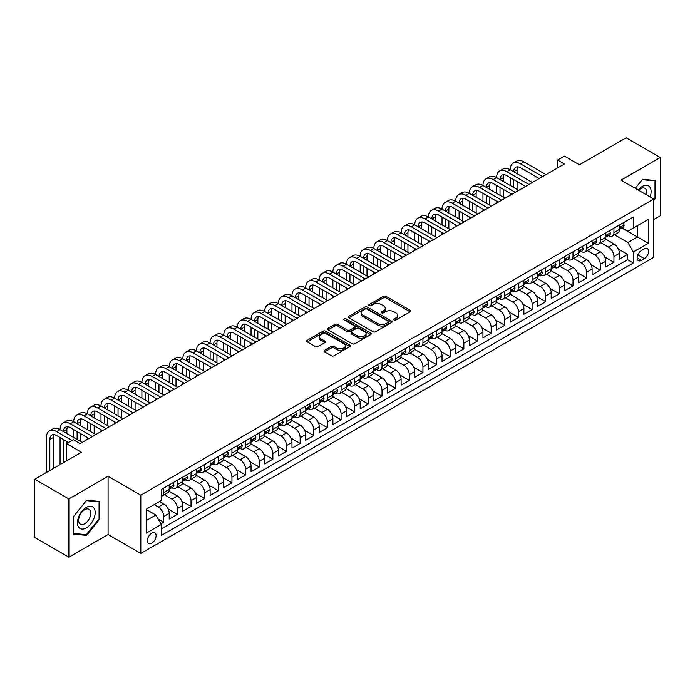 <?xml version="1.0" encoding="UTF-8"?>
<svg xmlns="http://www.w3.org/2000/svg" width="695" height="695" viewBox="0 0 695 695"><rect width="100%" height="100%" fill="white"/><g stroke="black" fill="none" stroke-linecap="round" stroke-linejoin="round"><path stroke-width="1.04" d="M394.056 320.03A1.329 0.765 0 0 0 395.933 320.03L410.163 311.82A1.894 1.095 0 0 0 410.719 311.047A1.894 1.095 0 0 0 410.163 310.274L386.055 296.357A1.894 1.095 0 0 0 383.379 296.357L369.149 304.575A1.329 0.765 0 0 0 368.767 305.114A1.329 0.765 0 0 0 369.149 305.652A1.329 0.765 0 0 0 371.026 305.652L372.868 304.592A6.064 3.501 0 0 1 381.442 304.592L383.449 305.748A6.064 3.501 0 0 1 385.221 308.224A6.064 3.501 0 0 1 383.449 310.7L381.607 311.76A1.329 0.765 0 0 0 381.216 312.307A1.329 0.765 0 0 0 381.607 312.846A1.329 0.765 0 0 0 383.484 312.846L385.325 311.777A6.064 3.501 0 0 1 393.891 311.777L395.898 312.941A6.064 3.501 0 0 1 397.679 315.417A6.064 3.501 0 0 1 395.898 317.893L394.056 318.953A1.329 0.765 0 0 0 393.674 319.491A1.329 0.765 0 0 0 394.056 320.03L394.056 318.953M151.736 543.229A6.177 3.562 120 0 0 155.767 537.782A6.177 3.562 120 0 0 154.82 532.839A6.177 3.562 120 0 0 151.736 533.143A6.177 3.562 120 0 0 147.696 538.582A6.177 3.562 120 0 0 148.643 543.533A6.177 3.562 120 0 0 151.736 543.229M324.591 350.323A1.894 1.095 0 0 0 324.035 351.097A1.894 1.095 0 0 0 324.591 351.87L331.359 355.77A1.894 1.095 0 0 0 334.034 355.77L349.837 346.649A1.894 1.095 0 0 0 350.393 345.875A1.894 1.095 0 0 0 349.837 345.102L325.729 331.185A1.894 1.095 0 0 0 323.053 331.185L307.251 340.307A1.894 1.095 0 0 0 306.695 341.08A1.894 1.095 0 0 0 307.251 341.853L315.417 346.57A1.894 1.095 0 0 0 318.102 346.57L324.86 342.67A1.894 1.095 0 0 0 325.416 341.897A1.894 1.095 0 0 0 324.86 341.123L320.812 338.786A5.065 2.928 0 0 1 319.326 336.71A5.065 2.928 0 0 1 322.454 334.008A5.065 2.928 0 0 1 327.971 334.642L343.843 343.808A5.065 2.928 0 0 1 345.328 345.875A5.065 2.928 0 0 1 342.201 348.577A5.065 2.928 0 0 1 336.675 347.943L334.034 346.414A1.894 1.095 0 0 0 331.359 346.414L324.591 350.323L324.591 351.87L331.359 347.995L331.359 346.414M653.769 219.507L660.25 215.771L660.25 157.487L626.143 137.792L579.422 164.767L564.409 156.106L557.59 160.041L564.409 163.985L80.107 443.592L73.288 439.648L66.468 443.592L66.468 460.915M68.857 498.923L68.857 557.208L108.081 534.559L108.081 476.275L68.857 498.923L34.75 479.229L81.471 452.254L66.468 443.592M108.081 476.275L140.816 495.179L653.769 199.031L653.769 257.315L140.816 553.463L140.816 495.179M660.25 157.487L621.026 180.127L653.769 199.031M372.998 331.724A1.894 1.095 0 0 0 375.682 331.724L391.485 322.602A1.894 1.095 0 0 0 392.032 321.828A1.894 1.095 0 0 0 391.485 321.055L367.377 307.147A1.894 1.095 0 0 0 364.701 307.147L348.899 316.268A1.894 1.095 0 0 0 348.343 317.042A1.894 1.095 0 0 0 348.899 317.815L372.998 331.724M344.807 320.317A1.329 0.765 0 0 1 346.153 320.508L370.635 334.642L354.858 343.747A1.894 1.095 0 0 1 352.183 343.747L328.075 329.83L328.075 328.283A1.894 1.095 0 0 0 327.519 329.056A1.894 1.095 0 0 0 328.075 329.83M328.075 328.283L334.834 324.383A1.894 1.095 0 0 1 337.518 324.383L347.291 330.029A1.894 1.095 0 0 0 349.967 330.029L354.459 327.441A1.894 1.095 0 0 0 355.006 326.667A1.894 1.095 0 0 0 354.459 325.894L344.277 320.013A1.329 0.765 0 0 1 343.886 319.474A1.329 0.765 0 0 1 344.711 318.77A1.329 0.765 0 0 1 346.153 318.935L370.661 333.079A1.894 1.095 0 0 1 371.217 333.852A1.894 1.095 0 0 1 370.661 334.625L370.661 333.079M68.857 557.208L34.75 537.513L34.75 479.229M160.91 523.83L163.742 522.197L158.078 518.93M154.186 504.631L158.278 506.994A7.715 4.457 60 0 1 163.742 516.446L169.198 513.301L169.198 519.043L177.381 514.317L168.155 508.992M164.359 494.753L171.926 499.123A7.715 4.457 60 0 1 177.381 508.575L182.837 505.421L182.837 511.173L191.021 506.447L181.795 501.121M178.007 486.874L185.565 491.243A7.715 4.457 60 0 1 191.021 500.695L196.477 497.542L196.477 503.293L204.669 498.567L195.443 493.242M191.646 479.003L199.204 483.364A7.715 4.457 60 0 1 204.669 492.816L210.125 489.671L210.125 495.413L218.308 490.687L209.082 485.362M205.286 471.123L212.852 475.493A7.715 4.457 60 0 1 218.308 484.945L223.764 481.791L223.764 487.543L231.948 482.817L222.721 477.491M218.934 463.244L226.492 467.613A7.715 4.457 60 0 1 231.948 477.065L237.403 473.912L237.403 479.663L245.596 474.937L236.369 469.611M232.573 455.373L240.131 459.734A7.715 4.457 60 0 1 245.596 469.186L251.051 466.041L251.051 471.792L259.235 467.066L250.009 461.732M246.212 447.493L253.779 451.863A7.715 4.457 60 0 1 259.235 461.315L264.691 458.161L264.691 463.913L272.874 459.186L263.648 453.861M259.861 439.622L267.419 443.983A7.715 4.457 60 0 1 272.874 453.435L278.33 450.282L278.33 456.033L286.522 451.307L277.296 445.982M273.5 431.743L281.058 436.113A7.715 4.457 60 0 1 286.522 445.565L291.978 442.411L291.978 448.162L300.162 443.436L290.936 438.111M287.139 423.863L294.706 428.233A7.715 4.457 60 0 1 300.162 437.685L305.618 434.531L305.618 440.283L313.801 435.557L304.575 430.231M300.787 415.992L308.345 420.353A7.715 4.457 60 0 1 313.801 429.805L319.257 426.661L319.257 432.403L327.449 427.677L318.223 422.352M314.427 408.113L321.985 412.483A7.715 4.457 60 0 1 327.449 421.935L332.905 418.781L332.905 424.532L341.089 419.806L331.863 414.481M328.066 400.233L335.633 404.603A7.715 4.457 60 0 1 341.089 414.055L346.544 410.901L346.544 416.653L354.728 411.927L345.502 406.601M341.714 392.362L349.272 396.723A7.715 4.457 60 0 1 354.728 406.175L360.184 403.031L360.184 408.782L368.376 404.056L359.15 398.721M355.354 384.483L362.912 388.853A7.715 4.457 60 0 1 368.376 398.305L373.832 395.151L373.832 400.902L382.015 396.176L372.789 390.851M368.993 376.612L376.56 380.973A7.715 4.457 60 0 1 382.015 390.425L387.471 387.271L387.471 393.022L395.655 388.296L386.429 382.971M382.641 368.732L390.199 373.102A7.715 4.457 60 0 1 395.655 382.554L401.111 379.401L401.111 385.152L409.303 380.426L400.077 375.1M396.28 360.853L403.838 365.222A7.715 4.457 60 0 1 409.303 374.674L414.759 371.521L414.759 377.272L422.942 372.546L413.716 367.221M409.92 352.982L417.487 357.343A7.715 4.457 60 0 1 422.942 366.795L428.398 363.65L428.398 369.392L436.582 364.666L427.356 359.341M423.568 345.102L431.126 349.472A7.715 4.457 60 0 1 436.582 358.924L442.037 355.77L442.037 361.522L450.23 356.796L441.004 351.47M437.207 337.223L444.774 341.592A7.715 4.457 60 0 1 450.23 351.044L455.685 347.891L455.685 353.642L463.869 348.916L454.643 343.591M450.847 329.352L458.413 333.713A7.715 4.457 60 0 1 463.869 343.165L469.325 340.02L469.325 345.771L477.508 341.045L468.282 335.711M464.495 321.472L472.053 325.842A7.715 4.457 60 0 1 477.508 335.294L482.964 332.14L482.964 337.892L491.157 333.166L481.93 327.84M478.134 313.601L485.701 317.963A7.715 4.457 60 0 1 491.157 327.415L496.612 324.261L496.612 330.012L504.796 325.286L495.57 319.961M491.773 305.722L499.34 310.092A7.715 4.457 60 0 1 504.796 319.535L510.252 316.39L510.252 322.141L518.435 317.415L509.209 312.09M505.421 297.842L512.98 302.212A7.715 4.457 60 0 1 518.435 311.664L523.891 308.511L523.891 314.262L532.083 309.536L522.857 304.21M519.061 289.971L526.628 294.333A7.715 4.457 60 0 1 532.083 303.785L537.539 300.64L537.539 306.382L545.723 301.656L536.497 296.331M532.7 282.092L540.267 286.462A7.715 4.457 60 0 1 545.723 295.914L551.178 292.76L551.178 298.511L559.362 293.785L550.136 288.46M546.348 274.212L553.906 278.582A7.715 4.457 60 0 1 559.362 288.034L564.818 284.881L564.818 290.632L573.01 285.906L563.784 280.58M559.988 266.341L567.554 270.703A7.715 4.457 60 0 1 573.01 280.155L578.466 277.01L578.466 282.761L586.649 278.035L577.423 272.701M573.627 258.462L581.194 262.832A7.715 4.457 60 0 1 586.649 272.284L592.105 269.13L592.105 274.881L600.289 270.155L591.063 264.83M587.275 250.591L594.833 254.952A7.715 4.457 60 0 1 600.289 264.404L605.745 261.251L605.745 267.002L613.937 262.276L613.937 256.524A7.715 4.457 -120 0 0 608.481 247.081L600.914 242.711M604.711 256.95L613.937 262.276M169.198 513.301A7.715 4.457 -120 0 0 163.742 503.849L159.642 501.486M182.837 505.421A7.715 4.457 -120 0 0 177.381 495.969L168.946 491.096M196.477 497.542A7.715 4.457 -120 0 0 191.021 488.09L182.585 483.225M210.125 489.671A7.715 4.457 -120 0 0 204.669 480.219L196.225 475.345M223.764 481.791A7.715 4.457 -120 0 0 218.308 472.339L209.873 467.466M237.403 473.912A7.715 4.457 -120 0 0 231.948 464.46L223.512 459.595M251.051 466.041A7.715 4.457 -120 0 0 245.596 456.589L237.151 451.715M264.691 458.161A7.715 4.457 -120 0 0 259.235 448.709L250.799 443.836M278.33 450.282A7.715 4.457 -120 0 0 272.874 440.839L264.439 435.965M291.978 442.411A7.715 4.457 -120 0 0 286.522 432.959L278.078 428.085M305.618 434.531A7.715 4.457 -120 0 0 300.162 425.079L291.726 420.214M319.257 426.661A7.715 4.457 -120 0 0 313.801 417.209L305.366 412.335M332.905 418.781A7.715 4.457 -120 0 0 327.449 409.329L319.005 404.455M346.544 410.901A7.715 4.457 -120 0 0 341.089 401.449L332.653 396.584M360.184 403.031A7.715 4.457 -120 0 0 354.728 393.579L346.292 388.705M373.832 395.151A7.715 4.457 -120 0 0 368.376 385.699L359.932 380.825M387.471 387.271A7.715 4.457 -120 0 0 382.015 377.828L373.58 372.954M401.111 379.401A7.715 4.457 -120 0 0 395.655 369.948L387.219 365.075M414.759 371.521A7.715 4.457 -120 0 0 409.303 362.069L400.859 357.204M428.398 363.65A7.715 4.457 -120 0 0 422.942 354.198L414.507 349.324M442.037 355.77A7.715 4.457 -120 0 0 436.582 346.318L428.146 341.445M455.685 347.891A7.715 4.457 -120 0 0 450.23 338.439L441.794 333.574M469.325 340.02A7.715 4.457 -120 0 0 463.869 330.568L455.434 325.694M482.964 332.14A7.715 4.457 -120 0 0 477.508 322.689L469.073 317.815M496.612 324.261A7.715 4.457 -120 0 0 491.157 314.818L482.721 309.944M510.252 316.39A7.715 4.457 -120 0 0 504.796 306.938L496.36 302.064M523.891 308.511A7.715 4.457 -120 0 0 518.435 299.059L510 294.193M537.539 300.64A7.715 4.457 -120 0 0 532.083 291.188L523.648 286.314M551.178 292.76A7.715 4.457 -120 0 0 545.723 283.308L537.287 278.434M564.818 284.881A7.715 4.457 -120 0 0 559.362 275.429L550.927 270.564M578.466 277.01A7.715 4.457 -120 0 0 573.01 267.558L564.575 262.684M592.105 269.13A7.715 4.457 -120 0 0 586.649 259.678L578.214 254.804M605.745 261.251A7.715 4.457 -120 0 0 600.289 251.798L591.853 246.934M644.361 248.888L641.355 250.626A5.977 3.449 120 0 0 637.445 255.89A5.977 3.449 120 0 0 638.366 260.686A5.977 3.449 120 0 0 641.355 260.39L644.361 258.653A5.977 3.449 120 0 0 648.261 253.388A5.977 3.449 120 0 0 647.349 248.593A5.977 3.449 120 0 0 644.361 248.888M146.28 520.546L155.828 515.03L161.283 524.482L161.283 535.506L633.31 262.988L633.31 251.964L627.846 242.512L614.554 234.832M161.283 524.482L146.28 533.143L146.28 509.2L161.283 500.539L161.283 489.506L633.31 216.988L633.31 228.012L648.313 219.351L648.313 243.293L633.31 251.964M171.856 487.734L171.926 487.777A7.715 4.457 60 0 0 175.783 488.159L181.239 485.006A7.715 4.457 -120 0 0 182.837 481.479L182.837 477.065M185.496 479.863L185.565 479.897A7.715 4.457 60 0 0 189.422 480.28L194.878 477.135A7.715 4.457 -120 0 0 196.477 473.599L196.477 469.186M199.135 471.983L199.204 472.027A7.715 4.457 60 0 0 203.07 472.409L208.526 469.255A7.715 4.457 -120 0 0 210.125 465.72L210.125 461.315M212.783 464.104L212.852 464.147A7.715 4.457 60 0 0 216.71 464.529L222.165 461.376A7.715 4.457 -120 0 0 223.764 457.849L223.764 453.435M226.422 456.233L226.492 456.276A7.715 4.457 60 0 0 230.349 456.65L235.805 453.505A7.715 4.457 -120 0 0 237.403 449.969L237.403 445.556M240.062 448.353L240.131 448.397A7.715 4.457 60 0 0 243.997 448.779L249.453 445.625A7.715 4.457 -120 0 0 251.051 442.098L251.051 437.685M253.71 440.482L253.779 440.517A7.715 4.457 60 0 0 257.637 440.899L263.092 437.754A7.715 4.457 -120 0 0 264.691 434.219L264.691 429.805M267.349 432.603L267.419 432.646A7.715 4.457 60 0 0 271.276 433.028L276.732 429.875A7.715 4.457 -120 0 0 278.33 426.339L278.33 421.935M280.988 424.723L281.058 424.767A7.715 4.457 60 0 0 284.924 425.149L290.38 421.995A7.715 4.457 -120 0 0 291.978 418.468L291.978 414.055M294.637 416.852L294.706 416.887A7.715 4.457 60 0 0 298.563 417.269L304.019 414.124A7.715 4.457 -120 0 0 305.618 410.589L305.618 406.175M308.276 408.973L308.345 409.016A7.715 4.457 60 0 0 312.203 409.398L317.658 406.245A7.715 4.457 -120 0 0 319.257 402.709L319.257 398.305M321.915 401.093L321.985 401.137A7.715 4.457 60 0 0 325.851 401.519L331.307 398.365A7.715 4.457 -120 0 0 332.905 394.838L332.905 390.425M335.563 393.222L335.633 393.257A7.715 4.457 60 0 0 339.49 393.639L344.946 390.494A7.715 4.457 -120 0 0 346.544 386.959L346.544 382.545M349.203 385.343L349.272 385.386A7.715 4.457 60 0 0 353.13 385.768L358.585 382.615A7.715 4.457 -120 0 0 360.184 379.088L360.184 374.674M362.842 377.463L362.912 377.507A7.715 4.457 60 0 0 366.778 377.889L372.233 374.744A7.715 4.457 -120 0 0 373.832 371.208L373.832 366.795M376.49 369.592L376.56 369.636A7.715 4.457 60 0 0 380.417 370.018L385.873 366.864A7.715 4.457 -120 0 0 387.471 363.329L387.471 358.924M390.13 361.713L390.199 361.756A7.715 4.457 60 0 0 394.056 362.138L399.512 358.985A7.715 4.457 -120 0 0 401.111 355.458L401.111 351.044M403.769 353.842L403.838 353.877A7.715 4.457 60 0 0 407.704 354.259L413.16 351.114A7.715 4.457 -120 0 0 414.759 347.578L414.759 343.165M417.417 345.962L417.487 346.006A7.715 4.457 60 0 0 421.344 346.388L426.799 343.234A7.715 4.457 -120 0 0 428.398 339.699L428.398 335.294M431.056 338.083L431.126 338.126A7.715 4.457 60 0 0 434.983 338.508L440.439 335.355A7.715 4.457 -120 0 0 442.037 331.828L442.037 327.415M444.696 330.212L444.774 330.247A7.715 4.457 60 0 0 448.631 330.629L454.087 327.484A7.715 4.457 -120 0 0 455.685 323.948L455.685 319.535M458.344 322.332L458.413 322.376A7.715 4.457 60 0 0 462.271 322.758L467.726 319.604A7.715 4.457 -120 0 0 469.325 316.077L469.325 311.664M471.983 314.453L472.053 314.496A7.715 4.457 60 0 0 475.91 314.878L481.366 311.734A7.715 4.457 -120 0 0 482.964 308.198L482.964 303.785M485.623 306.582L485.701 306.625A7.715 4.457 60 0 0 489.558 307.008L495.014 303.854A7.715 4.457 -120 0 0 496.612 300.318L496.612 295.914M499.271 298.702L499.34 298.746A7.715 4.457 60 0 0 503.197 299.128L508.653 295.974A7.715 4.457 -120 0 0 510.252 292.447L510.252 288.034M512.91 290.831L512.98 290.866A7.715 4.457 60 0 0 516.837 291.248L522.293 288.104A7.715 4.457 -120 0 0 523.891 284.568L523.891 280.155M526.549 282.952L526.628 282.995A7.715 4.457 60 0 0 530.485 283.378L535.941 280.224A7.715 4.457 -120 0 0 537.539 276.688L537.539 272.284M540.197 275.072L540.267 275.116A7.715 4.457 60 0 0 544.124 275.498L549.58 272.344A7.715 4.457 -120 0 0 551.178 268.817L551.178 264.404M553.837 267.201L553.906 267.236A7.715 4.457 60 0 0 557.764 267.618L563.228 264.474A7.715 4.457 -120 0 0 564.818 260.938L564.818 256.524M567.476 259.322L567.554 259.365A7.715 4.457 60 0 0 571.412 259.748L576.867 256.594A7.715 4.457 -120 0 0 578.466 253.067L578.466 248.654M581.124 251.442L581.194 251.486A7.715 4.457 60 0 0 585.051 251.868L590.507 248.723A7.715 4.457 -120 0 0 592.105 245.187L592.105 240.774M594.764 243.571L594.833 243.615A7.715 4.457 60 0 0 598.69 243.997L604.155 240.844A7.715 4.457 -120 0 0 605.745 237.308L605.745 232.903M161.283 528.895L627.576 259.678L627.576 254.405L619.393 259.131L619.393 253.38A7.715 4.457 -120 0 0 613.937 243.928L605.501 239.054M608.403 235.692L608.481 235.735A7.715 4.457 -120 0 0 612.338 236.118A7.715 4.457 -120 0 0 613.937 232.582L613.937 228.177M612.338 236.118L617.794 232.964A7.715 4.457 -120 0 0 619.393 229.437L619.393 225.024M163.742 488.09L163.742 492.503A7.715 4.457 60 0 1 162.143 496.039A7.715 4.457 60 0 1 161.283 496.352M162.143 496.039L167.599 492.885A7.715 4.457 -120 0 0 169.198 489.349L169.198 484.945M177.381 480.219L177.381 484.624A7.715 4.457 60 0 1 175.783 488.159M191.021 472.339L191.021 476.753A7.715 4.457 60 0 1 189.422 480.28M204.669 464.46L204.669 468.873A7.715 4.457 60 0 1 203.07 472.409M218.308 456.589L218.308 460.993A7.715 4.457 60 0 1 216.71 464.529M231.948 448.709L231.948 453.123A7.715 4.457 60 0 1 230.349 456.65M245.596 440.83L245.596 445.243A7.715 4.457 60 0 1 243.997 448.779M259.235 432.959L259.235 437.372A7.715 4.457 60 0 1 257.637 440.899M272.874 425.079L272.874 429.493A7.715 4.457 60 0 1 271.276 433.028M286.522 417.209L286.522 421.613A7.715 4.457 60 0 1 284.924 425.149M300.162 409.329L300.162 413.742A7.715 4.457 60 0 1 298.563 417.269M313.801 401.449L313.801 405.863A7.715 4.457 60 0 1 312.203 409.398M327.449 393.579L327.449 397.983A7.715 4.457 60 0 1 325.851 401.519M341.089 385.699L341.089 390.112A7.715 4.457 60 0 1 339.49 393.639M354.728 377.819L354.728 382.233A7.715 4.457 60 0 1 353.13 385.768M368.376 369.948L368.376 374.362A7.715 4.457 60 0 1 366.778 377.889M382.015 362.069L382.015 366.482A7.715 4.457 60 0 1 380.417 370.018M395.655 354.198L395.655 358.603A7.715 4.457 60 0 1 394.056 362.138M409.303 346.318L409.303 350.732A7.715 4.457 60 0 1 407.704 354.259M422.942 338.439L422.942 342.852A7.715 4.457 60 0 1 421.344 346.388M436.582 330.568L436.582 334.973A7.715 4.457 60 0 1 434.983 338.508M450.23 322.689L450.23 327.102A7.715 4.457 60 0 1 448.631 330.629M463.869 314.809L463.869 319.222A7.715 4.457 60 0 1 462.271 322.758M477.508 306.938L477.508 311.351A7.715 4.457 60 0 1 475.91 314.878M491.157 299.059L491.157 303.472A7.715 4.457 60 0 1 489.558 307.008M504.796 291.188L504.796 295.592A7.715 4.457 60 0 1 503.197 299.128M518.435 283.308L518.435 287.721A7.715 4.457 60 0 1 516.837 291.248M532.083 275.429L532.083 279.842A7.715 4.457 60 0 1 530.485 283.378M545.723 267.558L545.723 271.962A7.715 4.457 60 0 1 544.124 275.498M559.362 259.678L559.362 264.091A7.715 4.457 60 0 1 557.764 267.618M573.01 251.798L573.01 256.212A7.715 4.457 60 0 1 571.412 259.748M586.649 243.928L586.649 248.341A7.715 4.457 60 0 1 585.051 251.868M600.289 236.048L600.289 240.461A7.715 4.457 60 0 1 598.69 243.997M600.289 264.404L600.289 270.155M586.649 272.284L586.649 278.035M573.01 280.155L573.01 285.906M559.362 288.034L559.362 293.785M545.723 295.914L545.723 301.656M532.083 303.785L532.083 309.536M518.435 311.664L518.435 317.415M504.796 319.535L504.796 325.286M491.157 327.415L491.157 333.166M477.508 335.294L477.508 341.045M463.869 343.165L463.869 348.916M450.23 351.044L450.23 356.796M436.582 358.924L436.582 364.666M422.942 366.795L422.942 372.546M409.303 374.674L409.303 380.426M395.655 382.554L395.655 388.296M382.015 390.425L382.015 396.176M368.376 398.305L368.376 404.056M354.728 406.175L354.728 411.927M341.089 414.055L341.089 419.806M327.449 421.935L327.449 427.677M313.801 429.805L313.801 435.557M300.162 437.685L300.162 443.436M286.522 445.565L286.522 451.307M272.874 453.435L272.874 459.186M259.235 461.315L259.235 467.066M245.596 469.186L245.596 474.937M231.948 477.065L231.948 482.817M218.308 484.945L218.308 490.687M204.669 492.816L204.669 498.567M191.021 500.695L191.021 506.447M177.381 508.575L177.381 514.317M163.742 516.446L163.742 522.197M155.828 515.03L146.28 509.513M627.846 242.512L637.402 236.995L637.402 225.649L648.313 219.351M621.773 227.977L648.313 243.293M622.051 227.821L627.846 231.166L633.31 228.012M108.081 534.559L140.816 553.463M557.59 160.041L557.59 167.921M618.35 249.079L627.576 254.405M627.576 259.678L633.31 262.988M653.769 200.421L655.68 198.04L655.68 180.492L642.519 179.31L635.256 188.345L642.241 179.701L654.994 180.839L654.994 197.849L653.769 199.378M73.427 534.203L86.588 535.376L99.759 519L99.759 501.451L86.588 500.27L73.427 516.646L73.427 534.203M654.994 197.649L655.68 198.04M99.072 518.609L99.759 519M85.198 534.577L86.588 535.376M394.586 320.221L395.898 319.465A6.064 3.501 0 0 0 397.679 316.99L397.679 315.417M385.221 308.224L385.221 309.796A6.064 3.501 0 0 1 383.449 312.272L382.137 313.028M410.137 311.838L386.055 297.929A1.894 1.095 0 0 0 383.379 297.929L369.679 305.843M391.459 322.619L367.377 308.719A1.894 1.095 0 0 0 364.701 308.719L348.925 317.823M388.131 322.376A1.329 0.765 0 0 0 388.522 321.828A1.329 0.765 0 0 0 388.131 321.29L366.977 309.075A1.329 0.765 0 0 0 365.101 309.075L363.164 310.196A6.064 3.501 0 0 0 361.383 312.672A6.064 3.501 0 0 0 363.164 315.148L377.62 323.496A6.064 3.501 0 0 0 386.194 323.496L388.131 322.376L388.131 323.948A1.329 0.765 0 0 0 388.522 323.41L388.522 321.828M361.383 312.672L361.383 314.244A6.064 3.501 0 0 0 363.164 316.72L363.164 315.148M388.131 323.948L386.194 325.069A6.064 3.501 0 0 1 377.62 325.069L363.164 316.72M328.101 329.847L334.834 325.955L334.834 324.383M355.006 326.667L355.006 328.24A1.894 1.095 0 0 1 354.459 329.013L349.967 331.602A1.894 1.095 0 0 1 347.291 331.602L337.518 325.955A1.894 1.095 0 0 0 334.834 325.955M357.439 335.885A5.065 2.928 0 0 0 362.955 336.519A5.065 2.928 0 0 0 366.083 333.817A5.065 2.928 0 0 0 364.597 331.75L359.011 328.518A1.894 1.095 0 0 0 356.327 328.518L351.844 331.107A1.894 1.095 0 0 0 351.288 331.88A1.894 1.095 0 0 0 351.844 332.653L357.439 335.885L357.439 337.457A5.065 2.928 0 0 0 362.955 338.091A5.065 2.928 0 0 0 366.083 335.39L366.083 333.817M351.288 331.88L351.288 333.461A1.894 1.095 0 0 0 351.844 334.234L351.844 332.653M357.439 337.457L351.844 334.234M345.328 345.875L345.328 347.448A5.065 2.928 0 0 1 342.201 350.15A5.065 2.928 0 0 1 336.675 349.516L334.034 347.995A1.894 1.095 0 0 0 331.359 347.995M319.326 336.71L319.326 338.291A5.065 2.928 0 0 0 320.812 340.359L320.812 338.786M324.834 342.678L320.812 340.359M349.811 346.666L325.729 332.757A1.894 1.095 0 0 0 323.053 332.757L307.277 341.87M623.007 222.939L624.162 224.945A5.117 2.954 60 0 1 623.111 227.204L620.513 228.698A5.117 2.954 -120 0 0 621.408 227.526L621.295 227.074M46.417 472.496L46.417 437.529A14.473 8.357 60 0 1 49.415 430.9L52.82 428.937A14.473 8.357 60 0 1 60.057 429.649A14.473 8.357 60 0 1 63.054 423.029L66.468 421.057A14.473 8.357 60 0 1 73.696 421.769A14.473 8.357 60 0 1 76.693 415.15L80.107 413.178A14.473 8.357 60 0 1 87.344 413.899A14.473 8.357 60 0 1 90.341 407.27L93.747 405.307A14.473 8.357 60 0 1 100.983 406.019A14.473 8.357 60 0 1 103.981 399.399L107.395 397.427A14.473 8.357 60 0 1 114.623 398.148A14.473 8.357 60 0 1 117.62 391.52L121.034 389.548A14.473 8.357 60 0 1 128.271 390.269A14.473 8.357 60 0 1 131.268 383.64L134.674 381.677A14.473 8.357 60 0 1 141.91 382.389A14.473 8.357 60 0 1 144.908 375.769L148.322 373.797A14.473 8.357 60 0 1 155.55 374.518A14.473 8.357 60 0 1 158.547 367.89L161.961 365.926A14.473 8.357 60 0 1 169.198 366.639A14.473 8.357 60 0 1 172.195 360.019L175.6 358.047A14.473 8.357 60 0 1 182.837 358.759A14.473 8.357 60 0 1 185.834 352.139L189.249 350.167A14.473 8.357 60 0 1 196.477 350.888A14.473 8.357 60 0 1 199.474 344.26L202.888 342.296A14.473 8.357 60 0 1 210.125 343.009A14.473 8.357 60 0 1 213.122 336.389L216.527 334.417A14.473 8.357 60 0 1 223.764 335.138A14.473 8.357 60 0 1 226.761 328.509L230.175 326.537A14.473 8.357 60 0 1 237.403 327.258A14.473 8.357 60 0 1 240.401 320.63L243.815 318.666A14.473 8.357 60 0 1 251.051 319.379A14.473 8.357 60 0 1 254.049 312.759L257.454 310.787A14.473 8.357 60 0 1 264.691 311.508A14.473 8.357 60 0 1 267.688 304.879L271.102 302.916A14.473 8.357 60 0 1 278.33 303.628A14.473 8.357 60 0 1 281.327 297.008L284.741 295.036A14.473 8.357 60 0 1 291.978 295.749A14.473 8.357 60 0 1 294.975 289.129L298.381 287.157A14.473 8.357 60 0 1 305.618 287.878A14.473 8.357 60 0 1 308.615 281.249L312.029 279.286A14.473 8.357 60 0 1 319.257 279.998A14.473 8.357 60 0 1 322.254 273.378L325.668 271.406A14.473 8.357 60 0 1 332.905 272.127A14.473 8.357 60 0 1 335.902 265.499L339.308 263.527A14.473 8.357 60 0 1 346.544 264.248A14.473 8.357 60 0 1 349.542 257.619L352.956 255.656A14.473 8.357 60 0 1 360.184 256.368A14.473 8.357 60 0 1 363.181 249.748L366.595 247.776A14.473 8.357 60 0 1 373.832 248.497A14.473 8.357 60 0 1 376.829 241.869L380.235 239.905A14.473 8.357 60 0 1 387.471 240.618A14.473 8.357 60 0 1 390.468 233.998L393.883 232.026A14.473 8.357 60 0 1 401.111 232.738A14.473 8.357 60 0 1 404.108 226.118L407.522 224.146A14.473 8.357 60 0 1 414.759 224.867A14.473 8.357 60 0 1 417.756 218.239L421.161 216.275A14.473 8.357 60 0 1 428.398 216.988A14.473 8.357 60 0 1 431.395 210.368L434.809 208.396A14.473 8.357 60 0 1 442.037 209.117A14.473 8.357 60 0 1 445.035 202.488L448.449 200.516A14.473 8.357 60 0 1 455.685 201.237A14.473 8.357 60 0 1 458.683 194.609L462.088 192.645A14.473 8.357 60 0 1 469.325 193.358A14.473 8.357 60 0 1 472.322 186.738L475.736 184.766A14.473 8.357 60 0 1 482.964 185.487A14.473 8.357 60 0 1 485.961 178.858L489.376 176.895A14.473 8.357 60 0 1 496.612 177.607A14.473 8.357 60 0 1 499.609 170.987L503.015 169.015A14.473 8.357 60 0 1 510.252 169.728A14.473 8.357 60 0 1 513.249 163.108L516.663 161.136A14.473 8.357 60 0 1 523.891 161.857L545.992 174.619M513.249 163.108A14.473 8.357 60 0 1 520.486 163.82L542.587 176.582M619.558 228.942L619.584 228.942A5.117 2.954 -120 0 0 620.513 228.698M620.748 227.143L621.408 227.526L619.766 228.473A5.117 2.954 60 0 1 619.393 229.194M539.172 178.554L520.486 167.764A9.643 5.569 -120 0 0 515.664 167.287A9.643 5.569 -120 0 0 513.666 171.7L517.071 169.728L517.071 173.672M517.679 166.843A9.643 5.569 -120 0 0 517.071 169.728M513.666 179.579L513.666 187.45M517.071 181.543L517.071 189.422M510.252 195.252L510.252 193.358M510.252 185.487L510.252 177.607M650.103 196.911A12.545 7.237 120 0 0 642.241 186.469A12.545 7.237 120 0 0 638.132 190.004M646.367 194.756A8.583 4.961 120 0 0 644.917 188.336A8.583 4.961 120 0 0 640.625 188.762A8.583 4.961 120 0 0 638.644 190.3M654.151 180.352L654.994 180.839M93.999 518.357A12.545 7.237 120 0 0 90.75 506.238A12.545 7.237 120 0 0 78.639 516.984A12.545 7.237 120 0 0 81.888 529.095A12.545 7.237 120 0 0 93.999 518.357M89.959 517.202A8.583 4.961 120 0 0 88.995 509.305A8.583 4.961 120 0 0 79.447 516.263A8.583 4.961 120 0 0 80.412 524.169A8.583 4.961 120 0 0 89.959 517.202M73.566 533.534L73.566 516.533L86.319 500.661L99.072 501.799L99.072 518.809L86.319 534.672L73.427 533.456M98.23 501.312L99.072 501.799M609.367 230.81L610.523 232.816A5.117 2.954 60 0 1 609.463 235.084L606.874 236.578A5.117 2.954 -120 0 0 607.76 235.405L607.656 234.945M499.609 170.987A14.473 8.357 60 0 1 506.846 171.7L510.252 169.728L532.353 182.49M506.846 171.7L528.938 184.462M605.918 236.821L605.944 236.821A5.117 2.954 -120 0 0 606.874 236.578M607.1 235.023L607.76 235.405L606.127 236.343A5.117 2.954 60 0 1 605.745 237.073M525.533 186.425L506.846 175.635A9.643 5.569 -120 0 0 502.016 175.157A9.643 5.569 -120 0 0 500.018 179.579L503.432 177.607L503.432 181.543M504.04 174.714A9.643 5.569 -120 0 0 503.432 177.607M500.018 187.45L500.018 195.33M503.432 189.422L503.432 197.302M496.612 203.122L496.612 201.237M496.612 193.358L496.612 185.487M595.719 238.689L596.883 240.696A5.117 2.954 60 0 1 595.824 242.955L593.235 244.458A5.117 2.954 -120 0 0 594.121 243.276L594.016 242.824M485.961 178.858A14.473 8.357 60 0 1 493.198 179.579L496.612 177.607L518.713 190.369M493.198 179.579L515.299 192.333M592.279 244.692L592.296 244.692A5.117 2.954 -120 0 0 593.235 244.458M593.461 242.894L594.121 243.276L592.488 244.223A5.117 2.954 60 0 1 592.105 244.953M511.894 194.305L493.198 183.515A9.643 5.569 -120 0 0 488.376 183.037A9.643 5.569 -120 0 0 486.378 187.45L489.793 185.487L489.793 189.422M490.392 182.594A9.643 5.569 -120 0 0 489.793 185.487M486.378 195.33L486.378 203.209M489.793 197.302L489.793 205.173M482.964 211.002L482.964 209.117M482.964 201.237L482.964 193.358M582.08 246.569L583.235 248.575A5.117 2.954 60 0 1 582.184 250.834L579.587 252.328A5.117 2.954 -120 0 0 580.481 251.156L580.368 250.704M472.322 186.738A14.473 8.357 60 0 1 479.559 187.45L482.964 185.487L505.065 198.24M479.559 187.45L501.66 200.212M578.631 252.572L578.657 252.572A5.117 2.954 -120 0 0 579.587 252.328M579.821 250.773L580.481 251.156L578.839 252.103A5.117 2.954 60 0 1 578.466 252.824M498.245 202.184L479.559 191.394A9.643 5.569 -120 0 0 474.737 190.916A9.643 5.569 -120 0 0 472.739 195.33L476.145 193.358L476.145 197.302M476.753 190.465A9.643 5.569 -120 0 0 476.145 193.358M472.739 203.209L472.739 211.08M476.145 205.173L476.145 213.052M469.325 218.882L469.325 216.988M469.325 209.117L469.325 201.237M568.441 254.44L569.596 256.446A5.117 2.954 60 0 1 568.536 258.714L565.947 260.208A5.117 2.954 -120 0 0 566.833 259.027L566.729 258.575M458.683 194.609A14.473 8.357 60 0 1 465.919 195.33L469.325 193.358L491.426 206.12M465.919 195.33L488.012 208.092M564.992 260.451L565.009 260.451A5.117 2.954 -120 0 0 565.947 260.208M566.173 258.653L566.833 259.027L565.2 259.973A5.117 2.954 60 0 1 564.818 260.703M484.606 210.055L465.919 199.265A9.643 5.569 -120 0 0 461.089 198.787A9.643 5.569 -120 0 0 459.091 203.209L462.505 201.237L462.505 205.173M463.105 198.344A9.643 5.569 -120 0 0 462.505 201.237M459.091 211.08L459.091 218.96M462.505 213.052L462.505 220.923M455.685 226.752L455.685 224.867M455.685 216.988L455.685 209.117M554.792 262.319L555.957 264.326A5.117 2.954 60 0 1 554.897 266.585L552.308 268.088A5.117 2.954 -120 0 0 553.194 266.906L553.09 266.454M445.035 202.488A14.473 8.357 60 0 1 452.271 203.209L455.685 201.237L477.786 213.999M452.271 203.209L474.372 215.963M551.352 268.322L551.37 268.322A5.117 2.954 -120 0 0 552.308 268.088M552.534 266.524L553.194 266.906L551.561 267.853A5.117 2.954 60 0 1 551.178 268.583M470.967 217.935L452.271 207.145A9.643 5.569 -120 0 0 447.45 206.667A9.643 5.569 -120 0 0 445.452 211.08L448.866 209.117L448.866 213.052M449.465 206.224A9.643 5.569 -120 0 0 448.866 209.117M445.452 218.96L445.452 226.831M448.866 220.923L448.866 228.803M442.037 234.632L442.037 232.738M442.037 224.867L442.037 216.988M541.153 270.19L542.308 272.205A5.117 2.954 60 0 1 541.257 274.464L538.66 275.958A5.117 2.954 -120 0 0 539.555 274.786L539.442 274.325M431.395 210.368A14.473 8.357 60 0 1 438.632 211.08L442.037 209.117L464.138 221.87M438.632 211.08L460.733 223.842M537.704 276.202L537.73 276.202A5.117 2.954 -120 0 0 538.66 275.958M538.894 274.403L539.555 274.786L537.913 275.724A5.117 2.954 60 0 1 537.539 276.454M457.319 225.814L438.632 215.024A9.643 5.569 -120 0 0 433.81 214.547A9.643 5.569 -120 0 0 431.812 218.96L435.218 216.988L435.218 220.923M435.826 214.095A9.643 5.569 -120 0 0 435.218 216.988M431.812 226.831L431.812 234.71M435.218 228.803L435.218 236.682M428.398 242.512L428.398 240.618M428.398 232.738L428.398 224.867M527.514 278.07L528.669 280.076A5.117 2.954 60 0 1 527.609 282.344L525.02 283.838A5.117 2.954 -120 0 0 525.907 282.656L525.802 282.205M417.756 218.239A14.473 8.357 60 0 1 424.993 218.96L428.398 216.988L450.499 229.75M424.993 218.96L447.085 231.722M524.065 284.073L524.082 284.073A5.117 2.954 -120 0 0 525.02 283.838M525.246 282.274L525.907 282.656L524.273 283.603A5.117 2.954 60 0 1 523.891 284.333M443.679 233.685L424.993 222.895A9.643 5.569 -120 0 0 420.162 222.417A9.643 5.569 -120 0 0 418.164 226.831L421.578 224.867L421.578 228.803M422.178 221.974A9.643 5.569 -120 0 0 421.578 224.867M418.164 234.71L418.164 242.59M421.578 236.682L421.578 244.553M414.759 250.382L414.759 248.497M414.759 240.618L414.759 232.738M513.866 285.949L515.03 287.956A5.117 2.954 60 0 1 513.97 290.215L511.381 291.709A5.117 2.954 -120 0 0 512.267 290.536L512.163 290.084M404.108 226.118A14.473 8.357 60 0 1 411.344 226.831L414.759 224.867L436.86 237.629M411.344 226.831L433.445 239.593M510.425 291.952L510.443 291.952A5.117 2.954 -120 0 0 511.381 291.709M511.607 290.154L512.267 290.536L510.634 291.483A5.117 2.954 60 0 1 510.252 292.204M430.04 241.565L411.344 230.775A9.643 5.569 -120 0 0 406.523 230.297A9.643 5.569 -120 0 0 404.525 234.71L407.939 232.738L407.939 236.682M408.538 229.854A9.643 5.569 -120 0 0 407.939 232.738M404.525 242.59L404.525 250.461M407.939 244.553L407.939 252.433M401.111 258.262L401.111 256.368M401.111 248.497L401.111 240.618M500.226 293.82L501.382 295.827A5.117 2.954 60 0 1 500.33 298.094L497.733 299.588A5.117 2.954 -120 0 0 498.628 298.416L498.515 297.955M390.468 233.998A14.473 8.357 60 0 1 397.705 234.71L401.111 232.738L423.212 245.5M397.705 234.71L419.806 247.472M496.777 299.832L496.803 299.832A5.117 2.954 -120 0 0 497.733 299.588M497.968 298.033L498.628 298.416L496.986 299.354A5.117 2.954 60 0 1 496.612 300.084M416.392 249.436L397.705 238.646A9.643 5.569 -120 0 0 392.884 238.168A9.643 5.569 -120 0 0 390.885 242.59L394.291 240.618L394.291 244.553M394.899 237.725A9.643 5.569 -120 0 0 394.291 240.618M390.885 250.461L390.885 258.34M394.291 252.433L394.291 260.312M387.471 266.142L387.471 264.248M387.471 256.368L387.471 248.497M486.587 301.7L487.742 303.706A5.117 2.954 60 0 1 486.682 305.965L484.094 307.468A5.117 2.954 -120 0 0 484.98 306.286L484.875 305.835M376.829 241.869A14.473 8.357 60 0 1 384.066 242.59L387.471 240.618L409.572 253.38M384.066 242.59L406.158 255.343M483.138 307.703L483.155 307.703A5.117 2.954 -120 0 0 484.094 307.468M484.319 305.904L484.98 306.286L483.346 307.233A5.117 2.954 60 0 1 482.964 307.963M402.753 257.315L384.066 246.525A9.643 5.569 -120 0 0 379.235 246.047A9.643 5.569 -120 0 0 377.237 250.461L380.652 248.497L380.652 252.433M381.251 245.604A9.643 5.569 -120 0 0 380.652 248.497M377.237 258.34L377.237 266.22M380.652 260.312L380.652 268.183M373.832 274.012L373.832 272.127M373.832 264.248L373.832 256.368M472.939 309.579L474.103 311.586A5.117 2.954 60 0 1 473.043 313.845L470.445 315.339A5.117 2.954 -120 0 0 471.34 314.166L471.236 313.714M363.181 249.748A14.473 8.357 60 0 1 370.418 250.461L373.832 248.497L395.933 261.251M370.418 250.461L392.519 263.223M469.499 315.582L469.516 315.582A5.117 2.954 -120 0 0 470.445 315.339M470.68 313.784L471.34 314.166L469.707 315.113A5.117 2.954 60 0 1 469.325 315.834M389.113 265.195L370.418 254.405A9.643 5.569 -120 0 0 365.596 253.927A9.643 5.569 -120 0 0 363.598 258.34L367.012 256.368L367.012 260.312M367.612 253.475A9.643 5.569 -120 0 0 367.012 256.368M363.598 266.22L363.598 274.091M367.012 268.183L367.012 276.063M360.184 281.892L360.184 279.998M360.184 272.127L360.184 264.248M459.299 317.45L460.455 319.457A5.117 2.954 60 0 1 459.404 321.724L456.806 323.218A5.117 2.954 -120 0 0 457.701 322.037L457.588 321.585M349.542 257.619A14.473 8.357 60 0 1 356.778 258.34L360.184 256.368L382.285 269.13M356.778 258.34L378.879 271.102M455.851 323.462L455.877 323.462A5.117 2.954 -120 0 0 456.806 323.218M457.041 321.663L457.701 322.037L456.059 322.984A5.117 2.954 60 0 1 455.685 323.714M375.465 273.065L356.778 262.276A9.643 5.569 -120 0 0 351.957 261.798A9.643 5.569 -120 0 0 349.959 266.22L353.364 264.248L353.364 268.183M353.972 261.355A9.643 5.569 -120 0 0 353.364 264.248M349.959 274.091L349.959 281.97M353.364 276.063L353.364 283.934M346.544 289.763L346.544 287.878M346.544 279.998L346.544 272.127M445.66 325.329L446.816 327.336A5.117 2.954 60 0 1 445.756 329.595L443.167 331.098A5.117 2.954 -120 0 0 444.053 329.916L443.949 329.465M335.902 265.499A14.473 8.357 60 0 1 343.13 266.22L346.544 264.248L368.645 277.01M343.13 266.22L365.231 278.973M442.211 331.333L442.229 331.333A5.117 2.954 -120 0 0 443.167 331.098M443.393 329.534L444.053 329.916L442.42 330.863A5.117 2.954 60 0 1 442.037 331.593M361.826 280.945L343.13 270.155A9.643 5.569 -120 0 0 338.309 269.677A9.643 5.569 -120 0 0 336.31 274.091L339.725 272.127L339.725 276.063M340.324 269.234A9.643 5.569 -120 0 0 339.725 272.127M336.31 281.97L336.31 289.841M339.725 283.942L339.725 291.813M332.905 297.642L332.905 295.749M332.905 287.878L332.905 279.998M432.012 333.2L433.176 335.216A5.117 2.954 60 0 1 432.116 337.475L429.519 338.969A5.117 2.954 -120 0 0 430.413 337.796L430.309 337.336M322.254 273.378A14.473 8.357 60 0 1 329.491 274.091L332.905 272.127L355.006 284.881M329.491 274.091L351.592 286.853M428.572 339.212L428.589 339.212A5.117 2.954 -120 0 0 429.519 338.969M429.753 337.414L430.413 337.796L428.78 338.734A5.117 2.954 60 0 1 428.398 339.464M348.178 288.825L329.491 278.035A9.643 5.569 -120 0 0 324.669 277.557A9.643 5.569 -120 0 0 322.671 281.97L326.085 279.998L326.085 283.934M326.685 277.105A9.643 5.569 -120 0 0 326.085 279.998M322.671 289.841L322.671 297.721M326.085 291.813L326.085 299.693M319.257 305.522L319.257 303.628M319.257 295.749L319.257 287.878M418.373 341.08L419.528 343.087A5.117 2.954 60 0 1 418.468 345.354L415.879 346.848A5.117 2.954 -120 0 0 416.774 345.667L416.661 345.215M308.615 281.249A14.473 8.357 60 0 1 315.851 281.97L319.257 279.998L341.358 292.76M315.851 281.97L337.952 294.732M414.924 347.083L414.95 347.083A5.117 2.954 -120 0 0 415.879 346.848M416.114 345.285L416.774 345.667L415.132 346.614A5.117 2.954 60 0 1 414.759 347.344M334.538 296.695L315.851 285.906A9.643 5.569 -120 0 0 311.03 285.428A9.643 5.569 -120 0 0 309.032 289.841L312.437 287.878L312.437 291.813M313.045 284.985A9.643 5.569 -120 0 0 312.437 287.878M309.032 297.721L309.032 305.6M312.437 299.693L312.437 307.564M305.618 313.393L305.618 311.508M305.618 303.628L305.618 295.749M404.733 348.959L405.889 350.966A5.117 2.954 60 0 1 404.829 353.225L402.24 354.728A5.117 2.954 -120 0 0 403.126 353.546L403.022 353.095M294.975 289.129A14.473 8.357 60 0 1 302.203 289.841L305.618 287.878L327.719 300.64M302.203 289.841L324.304 302.603M401.284 354.963L401.302 354.963A5.117 2.954 -120 0 0 402.24 354.728M402.466 353.164L403.126 353.546L401.493 354.493A5.117 2.954 60 0 1 401.111 355.214M320.899 304.575L302.203 293.785A9.643 5.569 -120 0 0 297.382 293.307A9.643 5.569 -120 0 0 295.384 297.721L298.798 295.749L298.798 299.693M299.397 292.864A9.643 5.569 -120 0 0 298.798 295.749M295.384 305.6L295.384 313.471M298.798 307.564L298.798 315.443M291.978 321.272L291.978 319.379M291.978 311.508L291.978 303.628M391.085 356.83L392.249 358.837A5.117 2.954 60 0 1 391.189 361.105L388.592 362.599A5.117 2.954 -120 0 0 389.487 361.426L389.382 360.966M281.327 297.008A14.473 8.357 60 0 1 288.564 297.721L291.978 295.749L314.079 308.511M288.564 297.721L310.665 310.483M387.645 362.842L387.662 362.842A5.117 2.954 -120 0 0 388.592 362.599M388.826 361.044L389.487 361.426L387.845 362.364A5.117 2.954 60 0 1 387.471 363.094M307.251 312.446L288.564 301.656A9.643 5.569 -120 0 0 283.742 301.178A9.643 5.569 -120 0 0 281.744 305.6L285.159 303.628L285.159 307.564M285.758 300.735A9.643 5.569 -120 0 0 285.159 303.628M281.744 313.471L281.744 321.351M285.159 315.443L285.159 323.323M278.33 329.152L278.33 327.258M278.33 319.379L278.33 311.508M377.446 364.71L378.601 366.717A5.117 2.954 60 0 1 377.541 368.976L374.953 370.478A5.117 2.954 -120 0 0 375.847 369.297L375.734 368.845M267.688 304.879A14.473 8.357 60 0 1 274.925 305.6L278.33 303.628L300.431 316.39M274.925 305.6L297.026 318.353M373.997 370.713L374.023 370.713A5.117 2.954 -120 0 0 374.953 370.478M375.187 368.915L375.847 369.297L374.205 370.244A5.117 2.954 60 0 1 373.832 370.974M293.611 320.326L274.925 309.536A9.643 5.569 -120 0 0 270.103 309.058A9.643 5.569 -120 0 0 268.105 313.471L271.51 311.508L271.51 315.443M272.119 308.615A9.643 5.569 -120 0 0 271.51 311.508M268.105 321.351L268.105 329.23M271.51 323.323L271.51 331.194M264.691 337.023L264.691 335.138M264.691 327.258L264.691 319.379M363.806 372.589L364.962 374.596A5.117 2.954 60 0 1 363.902 376.855L361.313 378.349A5.117 2.954 -120 0 0 362.199 377.177L362.095 376.725M254.049 312.759A14.473 8.357 60 0 1 261.277 313.471L264.691 311.508L286.792 324.261M261.277 313.471L283.378 326.233M360.358 378.593L360.375 378.593A5.117 2.954 -120 0 0 361.313 378.349M361.539 376.794L362.199 377.177L360.566 378.123A5.117 2.954 60 0 1 360.184 378.844M279.972 328.205L261.277 317.415A9.643 5.569 -120 0 0 256.455 316.937A9.643 5.569 -120 0 0 254.457 321.351L257.871 319.379L257.871 323.323M258.471 316.486A9.643 5.569 -120 0 0 257.871 319.379M254.457 329.23L254.457 337.101M257.871 331.194L257.871 339.073M251.051 344.902L251.051 343.009M251.051 335.138L251.051 327.258M350.158 380.46L351.322 382.467A5.117 2.954 60 0 1 350.263 384.735L347.665 386.229A5.117 2.954 -120 0 0 348.56 385.047L348.456 384.596M240.401 320.63A14.473 8.357 60 0 1 247.637 321.351L251.051 319.379L273.152 332.14M247.637 321.351L269.738 334.113M346.718 386.472L346.736 386.472A5.117 2.954 -120 0 0 347.665 386.229M347.9 384.674L348.56 385.047L346.918 385.994A5.117 2.954 60 0 1 346.544 386.724M266.324 336.076L247.637 325.286A9.643 5.569 -120 0 0 242.816 324.808A9.643 5.569 -120 0 0 240.817 329.23L244.232 327.258L244.232 331.194M244.831 324.365A9.643 5.569 -120 0 0 244.232 327.258M240.817 337.101L240.817 344.981M244.232 339.073L244.232 346.953M237.403 352.773L237.403 350.888M237.403 343.009L237.403 335.138M336.519 388.34L337.674 390.347A5.117 2.954 60 0 1 336.615 392.606L334.026 394.108A5.117 2.954 -120 0 0 334.921 392.927L334.808 392.475M226.761 328.509A14.473 8.357 60 0 1 233.998 329.23L237.403 327.258L259.504 340.02M233.998 329.23L256.099 341.983M333.07 394.343L333.096 394.343A5.117 2.954 -120 0 0 334.026 394.108M334.26 392.545L334.921 392.927L333.279 393.874A5.117 2.954 60 0 1 332.905 394.604M252.685 343.956L233.998 333.166A9.643 5.569 -120 0 0 229.176 332.688A9.643 5.569 -120 0 0 227.178 337.101L230.584 335.138L230.584 339.073M231.192 332.245A9.643 5.569 -120 0 0 230.584 335.138M227.178 344.981L227.178 352.852M230.584 346.953L230.584 354.824M223.764 360.653L223.764 358.759M223.764 350.888L223.764 343.009M322.88 396.211L324.035 398.226A5.117 2.954 60 0 1 322.975 400.485L320.386 401.979A5.117 2.954 -120 0 0 321.272 400.807L321.168 400.346M213.122 336.389A14.473 8.357 60 0 1 220.35 337.101L223.764 335.138L245.865 347.891M220.35 337.101L242.451 349.863M319.431 402.223L319.448 402.223A5.117 2.954 -120 0 0 320.386 401.979M320.612 400.424L321.272 400.807L319.639 401.745A5.117 2.954 60 0 1 319.257 402.474M239.045 351.835L220.35 341.045A9.643 5.569 -120 0 0 215.528 340.567A9.643 5.569 -120 0 0 213.53 344.981L216.944 343.009L216.944 346.953M217.544 340.116A9.643 5.569 -120 0 0 216.944 343.009M213.53 352.852L213.53 360.731M216.944 354.824L216.944 362.703M210.125 368.532L210.125 366.639M210.125 358.759L210.125 350.888M309.232 404.09L310.396 406.097A5.117 2.954 60 0 1 309.336 408.365L306.738 409.859A5.117 2.954 -120 0 0 307.633 408.677L307.529 408.226M199.474 344.26A14.473 8.357 60 0 1 206.71 344.981L210.125 343.009L232.226 355.77M206.71 344.981L228.811 357.743M305.791 410.093L305.809 410.093A5.117 2.954 -120 0 0 306.738 409.859M306.973 408.295L307.633 408.677L305.991 409.624A5.117 2.954 60 0 1 305.618 410.354M225.397 359.706L206.71 348.916A9.643 5.569 -120 0 0 201.889 348.438A9.643 5.569 -120 0 0 199.891 352.852L203.305 350.888L203.305 354.824M203.904 347.995A9.643 5.569 -120 0 0 203.305 350.888M199.891 360.731L199.891 368.611M203.305 362.703L203.305 370.574M196.477 376.403L196.477 374.518M196.477 366.639L196.477 358.759M295.592 411.97L296.748 413.977A5.117 2.954 60 0 1 295.688 416.236L293.099 417.738A5.117 2.954 -120 0 0 293.994 416.557L293.881 416.105M185.834 352.139A14.473 8.357 60 0 1 193.071 352.852L196.477 350.888L218.578 363.65M193.071 352.852L215.172 365.613M292.143 417.973L292.169 417.973A5.117 2.954 -120 0 0 293.099 417.738M293.333 416.175L293.994 416.557L292.352 417.504A5.117 2.954 60 0 1 291.978 418.225M211.758 367.586L193.071 356.796A9.643 5.569 -120 0 0 188.249 356.318A9.643 5.569 -120 0 0 186.251 360.731L189.657 358.759L189.657 362.703M190.265 355.875A9.643 5.569 -120 0 0 189.657 358.759M186.251 368.611L186.251 376.482M189.657 370.574L189.657 378.454M182.837 384.283L182.837 382.389M182.837 374.518L182.837 366.639M281.953 419.841L283.108 421.848A5.117 2.954 60 0 1 282.048 424.115L279.459 425.609A5.117 2.954 -120 0 0 280.346 424.437L280.241 423.976M172.195 360.019A14.473 8.357 60 0 1 179.423 360.731L182.837 358.759L204.938 371.521M179.423 360.731L201.524 373.493M278.504 425.853L278.521 425.853A5.117 2.954 -120 0 0 279.459 425.609M279.685 424.054L280.346 424.437L278.712 425.375A5.117 2.954 60 0 1 278.33 426.105M198.118 375.456L179.423 364.666A9.643 5.569 -120 0 0 174.601 364.189A9.643 5.569 -120 0 0 172.603 368.611L176.017 366.639L176.017 370.574M176.617 363.746A9.643 5.569 -120 0 0 176.017 366.639M172.603 376.482L172.603 384.361M176.017 378.454L176.017 386.333M169.198 392.162L169.198 390.269M169.198 382.389L169.198 374.518M268.305 427.72L269.469 429.727A5.117 2.954 60 0 1 268.409 431.995L265.811 433.489A5.117 2.954 -120 0 0 266.706 432.307L266.593 431.856M158.547 367.89A14.473 8.357 60 0 1 165.784 368.611L169.198 366.639L191.299 379.401M165.784 368.611L187.885 381.364M264.865 433.723L264.882 433.723A5.117 2.954 -120 0 0 265.811 433.489M266.046 431.925L266.706 432.307L265.064 433.254A5.117 2.954 60 0 1 264.691 433.984M184.47 383.336L165.784 372.546A9.643 5.569 -120 0 0 160.962 372.068A9.643 5.569 -120 0 0 158.964 376.482L162.378 374.518L162.378 378.454M162.977 371.625A9.643 5.569 -120 0 0 162.378 374.518M158.964 384.361L158.964 392.241M162.378 386.333L162.378 394.204M155.55 400.033L155.55 398.148M155.55 390.269L155.55 382.389M254.665 435.6L255.821 437.607A5.117 2.954 60 0 1 254.761 439.865L252.172 441.36A5.117 2.954 -120 0 0 253.067 440.187L252.954 439.735M144.908 375.769A14.473 8.357 60 0 1 152.144 376.482L155.55 374.518L177.651 387.271M152.144 376.482L174.245 389.243M251.216 441.603L251.243 441.603A5.117 2.954 -120 0 0 252.172 441.36M252.407 439.805L253.067 440.187L251.425 441.134A5.117 2.954 60 0 1 251.051 441.855M170.831 391.216L152.144 380.426A9.643 5.569 -120 0 0 147.323 379.948A9.643 5.569 -120 0 0 145.325 384.361L148.73 382.389L148.73 386.333M149.338 379.496A9.643 5.569 -120 0 0 148.73 382.389M145.325 392.241L145.325 400.112M148.73 394.204L148.73 402.084M141.91 407.913L141.91 406.019M141.91 398.148L141.91 390.269M241.026 443.471L242.181 445.478A5.117 2.954 60 0 1 241.122 447.745L238.533 449.239A5.117 2.954 -120 0 0 239.419 448.058L239.315 447.606M131.268 383.64A14.473 8.357 60 0 1 138.496 384.361L141.91 382.389L164.011 395.151M138.496 384.361L160.597 397.123M237.577 449.483L237.594 449.483A5.117 2.954 -120 0 0 238.533 449.239M238.759 447.684L239.419 448.058L237.786 449.005A5.117 2.954 60 0 1 237.403 449.734M157.192 399.086L138.496 388.296A9.643 5.569 -120 0 0 133.675 387.819A9.643 5.569 -120 0 0 131.676 392.241L135.091 390.269L135.091 394.204M135.69 387.376A9.643 5.569 -120 0 0 135.091 390.269M131.676 400.112L131.676 407.991M135.091 402.084L135.091 409.963M128.271 415.784L128.271 413.899M128.271 406.019L128.271 398.148M227.378 451.35L228.542 453.357A5.117 2.954 60 0 1 227.482 455.616L224.885 457.119A5.117 2.954 -120 0 0 225.779 455.937L225.666 455.486M117.62 391.52A14.473 8.357 60 0 1 124.857 392.241L128.271 390.269L150.372 403.031M124.857 392.241L146.958 404.994M223.938 457.353L223.955 457.353A5.117 2.954 -120 0 0 224.885 457.119M225.119 455.555L225.779 455.937L224.138 456.884A5.117 2.954 60 0 1 223.764 457.614M143.544 406.966L124.857 396.176A9.643 5.569 -120 0 0 120.035 395.698A9.643 5.569 -120 0 0 118.037 400.112L121.443 398.148L121.443 402.084M122.051 395.255A9.643 5.569 -120 0 0 121.443 398.148M118.037 407.991L118.037 415.862M121.443 409.963L121.443 417.834M114.623 423.663L114.623 421.769M114.623 413.899L114.623 406.019M213.739 459.221L214.894 461.237A5.117 2.954 60 0 1 213.834 463.495L211.245 464.99A5.117 2.954 -120 0 0 212.14 463.817L212.027 463.365M103.981 399.399A14.473 8.357 60 0 1 111.217 400.112L114.623 398.148L136.724 410.901M111.217 400.112L133.318 412.873M210.29 465.233L210.316 465.233A5.117 2.954 -120 0 0 211.245 464.99M211.48 463.435L212.14 463.817L210.498 464.764A5.117 2.954 60 0 1 210.125 465.485M129.904 414.846L111.217 404.056A9.643 5.569 -120 0 0 106.396 403.578A9.643 5.569 -120 0 0 104.398 407.991L107.803 406.019L107.803 409.963M108.411 403.126A9.643 5.569 -120 0 0 107.803 406.019M104.398 415.862L104.398 423.742M107.803 417.834L107.803 425.714M100.983 431.543L100.983 429.649M100.983 421.769L100.983 413.899M200.09 467.101L201.255 469.108A5.117 2.954 60 0 1 200.195 471.375L197.606 472.869A5.117 2.954 -120 0 0 198.492 471.688L198.388 471.236M90.341 407.27A14.473 8.357 60 0 1 97.569 407.991L100.983 406.019L123.085 418.781M97.569 407.991L119.67 420.753M196.65 473.104L196.668 473.104A5.117 2.954 -120 0 0 197.606 472.869M197.832 471.306L198.492 471.688L196.859 472.635A5.117 2.954 60 0 1 196.477 473.365M116.265 422.716L97.569 411.927A9.643 5.569 -120 0 0 92.748 411.449A9.643 5.569 -120 0 0 90.75 415.862L94.164 413.899L94.164 417.834M94.763 411.006A9.643 5.569 -120 0 0 94.164 413.899M90.75 423.742L90.75 431.621M94.164 425.714L94.164 433.584M87.344 439.414L87.344 437.529M87.344 429.649L87.344 421.769M186.451 474.98L187.615 476.987A5.117 2.954 60 0 1 186.555 479.246L183.958 480.749A5.117 2.954 -120 0 0 184.853 479.567L184.74 479.116M76.693 415.15A14.473 8.357 60 0 1 83.93 415.862L87.344 413.899L109.445 426.661M83.93 415.862L106.031 428.624M183.011 480.983L183.028 480.983A5.117 2.954 -120 0 0 183.958 480.749M184.192 479.185L184.853 479.567L183.211 480.514A5.117 2.954 60 0 1 182.837 481.244M102.617 430.596L83.93 419.806A9.643 5.569 -120 0 0 79.108 419.328A9.643 5.569 -120 0 0 77.11 423.742L80.516 421.769L80.516 425.714M81.124 418.885A9.643 5.569 -120 0 0 80.516 421.769M77.11 431.621L77.11 439.492M80.516 433.584L80.516 441.464M73.696 437.529L73.696 429.649M172.812 482.851L173.967 484.867A5.117 2.954 60 0 1 172.907 487.126L170.318 488.62A5.117 2.954 -120 0 0 171.213 487.447L171.1 486.986M63.054 423.029A14.473 8.357 60 0 1 70.291 423.742L73.696 421.769L95.797 434.531M70.291 423.742L92.392 436.503M169.363 488.863L169.389 488.863A5.117 2.954 -120 0 0 170.318 488.62M170.553 487.065L171.213 487.447L169.571 488.385A5.117 2.954 60 0 1 169.198 489.115M88.977 438.467L70.291 427.677A9.643 5.569 -120 0 0 65.469 427.199A9.643 5.569 -120 0 0 63.471 431.621L66.876 429.649L66.876 433.584M67.485 426.756A9.643 5.569 -120 0 0 66.876 429.649M63.471 439.492L63.471 462.653M66.876 441.464L66.876 443.358M60.057 464.616L60.057 437.529M49.415 430.9A14.473 8.357 60 0 1 56.643 431.621L60.057 429.649L82.158 442.411M56.643 431.621L71.924 440.439M68.518 442.411L56.643 435.557A9.643 5.569 -120 0 0 51.821 435.079A9.643 5.569 -120 0 0 49.823 439.492L49.823 470.524M53.836 434.636A9.643 5.569 -120 0 0 53.237 437.529L53.237 468.56M158.278 506.994L163.742 503.849M171.926 499.123L177.381 495.969M185.565 491.243L191.021 488.09M199.204 483.364L204.669 480.219M212.852 475.493L218.308 472.339M226.492 467.613L231.948 464.46M240.131 459.734L245.596 456.589M253.779 451.863L259.235 448.709M267.419 443.983L272.874 440.839M281.058 436.113L286.522 432.959M294.706 428.233L300.162 425.079M308.345 420.353L313.801 417.209M321.985 412.483L327.449 409.329M335.633 404.603L341.089 401.449M349.272 396.723L354.728 393.579M362.912 388.853L368.376 385.699M376.56 380.973L382.015 377.828M390.199 373.102L395.655 369.948M403.838 365.222L409.303 362.069M417.487 357.343L422.942 354.198M431.126 349.472L436.582 346.318M444.774 341.592L450.23 338.439M458.413 333.713L463.869 330.568M472.053 325.842L477.508 322.689M485.701 317.963L491.157 314.818M499.34 310.092L504.796 306.938M512.98 302.212L518.435 299.059M526.628 294.333L532.083 291.188M540.267 286.462L545.723 283.308M553.906 278.582L559.362 275.429M567.554 270.703L573.01 267.558M581.194 262.832L586.649 259.678M594.833 254.952L600.289 251.798M608.481 247.081L613.937 243.928M613.937 232.582L619.393 229.437M163.742 492.503L169.198 489.349M177.381 484.624L182.837 481.479M191.021 476.753L196.477 473.599M204.669 468.873L210.125 465.72M218.308 460.993L223.764 457.849M231.948 453.123L237.403 449.969M245.596 445.243L251.051 442.098M259.235 437.372L264.691 434.219M272.874 429.493L278.33 426.339M286.522 421.613L291.978 418.468M300.162 413.742L305.618 410.589M313.801 405.863L319.257 402.709M327.449 397.983L332.905 394.838M341.089 390.112L346.544 386.959M354.728 382.233L360.184 379.088M368.376 374.362L373.832 371.208M382.015 366.482L387.471 363.329M395.655 358.603L401.111 355.458M409.303 350.732L414.759 347.578M422.942 342.852L428.398 339.699M436.582 334.973L442.037 331.828M450.23 327.102L455.685 323.948M463.869 319.222L469.325 316.077M477.508 311.351L482.964 308.198M491.157 303.472L496.612 300.318M504.796 295.592L510.252 292.447M518.435 287.721L523.891 284.568M532.083 279.842L537.539 276.688M545.723 271.962L551.178 268.817M559.362 264.091L564.818 260.938M573.01 256.212L578.466 253.067M586.649 248.341L592.105 245.187M600.289 240.461L605.745 237.308M613.937 256.524L619.393 253.38M637.819 254.883L644.361 258.653M637.124 257.949L641.355 260.39M395.898 319.465L395.898 317.893M381.607 312.846L381.607 311.76M383.449 312.272L383.449 310.7M369.149 305.652L369.149 304.575M383.379 297.929L383.379 296.357M386.055 297.929L386.055 296.357M410.163 311.82L410.163 310.274M348.899 317.815L348.899 316.268M364.701 308.719L364.701 307.147M367.377 308.719L367.377 307.147M391.485 322.602L391.485 321.055M377.62 325.069L377.62 323.496M386.194 325.069L386.194 323.496M337.518 325.955L337.518 324.383M347.291 331.602L347.291 330.029M349.967 331.602L349.967 330.029M354.459 329.013L354.459 327.441M346.153 320.508L346.153 318.935M334.034 347.995L334.034 346.414M336.675 349.516L336.675 347.943M324.86 342.67L324.86 341.123M307.251 341.853L307.251 340.307M323.053 332.757L323.053 331.185M325.729 332.757L325.729 331.185M349.837 346.649L349.837 345.102M624.136 224.885L619.393 227.621M523.891 161.857L520.486 163.82M610.488 232.764L605.745 235.501M596.849 240.635L592.105 243.372M583.209 248.515L578.466 251.251M569.561 256.394L564.818 259.131M555.922 264.265L551.178 267.002M542.282 272.145L537.539 274.881M528.634 280.015L523.891 282.761M514.995 287.895L510.252 290.632M501.347 295.775L496.612 298.511M487.708 303.645L482.964 306.382M474.068 311.525L469.325 314.262M460.42 319.405L455.685 322.141M446.781 327.276L442.037 330.012M433.141 335.155L428.398 337.892M419.493 343.026L414.759 345.771M405.854 350.906L401.111 353.642M392.215 358.785L387.471 361.522M378.567 366.656L373.832 369.392M364.927 374.536L360.184 377.272M351.288 382.415L346.544 385.152M337.64 390.286L332.905 393.022M324 398.166L319.257 400.902M310.361 406.036L305.618 408.782M296.713 413.916L291.978 416.653M283.073 421.796L278.33 424.532M269.434 429.666L264.691 432.403M255.786 437.546L251.051 440.283M242.147 445.426L237.403 448.162M228.507 453.296L223.764 456.033M214.859 461.176L210.125 463.913M201.22 469.047L196.477 471.792M187.581 476.926L182.837 479.663M173.932 484.806L169.198 487.543M53.237 437.529L49.823 439.492"/></g></svg>
